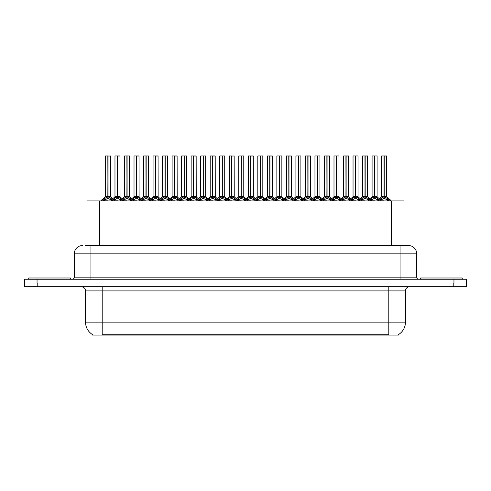 <?xml version="1.0" encoding="UTF-8"?>
<svg xmlns="http://www.w3.org/2000/svg" width="491" height="491" viewBox="0 0 491 491"><rect width="100%" height="100%" fill="white"/><g stroke="black" fill="none" stroke-linecap="round" stroke-linejoin="round"><path stroke-width="0.74" d="M85.581 245.5L90.952 245.5L85.581 245.5L86.999 245.5L86.999 200.929L404.001 200.929L404.001 245.5M398.385 334.653L398.385 335.065L92.615 335.065L92.615 334.653M92.744 334.727A14.583 14.583 0 0 1 85.538 322.151L102.202 322.151L102.202 334.727L388.798 334.727L388.798 322.151L405.462 322.151L405.462 290.905A4.167 4.167 0 0 1 409.629 286.738M85.538 322.151L85.538 290.905C85.747 290.23 85.035 287.125 81.371 286.738M398.256 334.727A14.583 14.583 0 0 0 405.462 322.151M37.212 286.738L466.284 286.738L466.284 282.994L24.716 282.994L24.716 286.738L37.212 286.738L37.212 282.994M466.284 286.738L466.284 282.994M82.623 245.5A8.329 8.329 0 0 0 74.288 253.829L74.288 277.157A2.081 2.081 0 0 1 72.208 279.244M408.377 245.5A8.329 8.329 0 0 1 416.712 253.829L90.952 253.829L90.952 245.5L408.254 245.5M416.712 253.829L416.712 277.157C416.822 278.415 417.516 279.109 418.792 279.244M37.046 279.244L24.55 279.244L24.55 282.994L37.046 282.994L37.046 279.244L453.954 279.244L453.954 282.994L466.45 282.994L466.45 279.244L453.954 279.244M365.175 156.021L367.563 156.021L365.175 156.021L365.175 196.793L368.342 198.554L368.342 200.095L370.122 200.095L371.748 198.174L374.48 196.793L374.48 198.247L374.627 155.935L377.002 155.935L375.419 155.935L377.088 156.021L377.088 196.762L374.694 196.793L377.426 198.174L379.052 200.095L380.838 200.095L380.838 200.929M374.48 155.935L372.086 156.021L374.48 155.935L372.086 156.021L372.086 196.762L374.48 196.793M377.002 155.935L374.694 155.935M367.906 198.174L368.336 200.929M370.423 200.929L370.122 200.095M377.861 198.554L377.861 200.512L379.058 200.512L378.757 200.929M377.561 200.929L377.861 200.512M374.553 155.935L374.553 196.762L377.162 196.922L374.971 196.928M374.48 156.021L374.59 196.762M372.172 155.935L375.419 155.935M374.694 196.793L374.694 198.247L374.621 196.762M374.48 198.247L371.313 200.095L374.59 200.095M374.694 196.762L374.694 156.021M377.861 200.095L374.694 198.247M371.313 198.554L371.613 200.929M379.058 200.095L379.058 200.512M379.758 199.776L381.274 198.174L383.999 196.793L383.999 198.247L384.146 155.935L386.527 155.935L381.691 155.935L384.072 155.935L384.072 196.762L386.951 198.174L388.577 200.095L390.357 200.095L390.357 200.929M384.005 155.935L381.611 156.021L381.611 196.762L383.999 196.793M386.607 156.021L384.22 156.021L384.22 196.762L386.607 196.762L386.527 155.935M387.387 198.554L387.387 200.512L388.577 200.512L388.277 200.929M387.08 200.929L387.387 200.512M383.999 156.021L384.109 196.762M384.22 196.793L384.22 198.247L384.146 196.762M387.387 200.095L384.22 198.247M383.999 198.247L380.838 200.095L384.109 200.095M384.072 155.935L383.275 155.935M380.832 200.512L381.139 200.929M388.577 200.095L388.577 200.512M70.373 279.244L70.373 277.992L28.717 277.992L28.717 279.244M462.283 279.244L462.283 277.992L420.627 277.992L420.627 279.244M346.13 156.021L348.518 156.021L346.13 156.021L346.13 196.793L349.297 198.554L349.297 200.095L351.071 200.095L352.704 198.174L355.435 196.793L355.435 198.247L355.576 155.935L357.957 155.935L356.374 155.935L358.043 156.021L358.043 196.762L355.65 196.793L358.381 198.174L360.007 200.095L361.793 200.095L361.793 200.929M355.435 155.935L353.041 156.021L355.435 155.935L353.041 156.021L353.041 196.762L355.435 196.793M357.957 155.935L355.65 155.935M348.856 198.174L349.291 200.929M351.372 200.929L351.071 200.095M358.817 198.554L358.817 200.512L360.007 200.512L359.707 200.929M358.516 200.929L358.817 200.512M355.502 155.935L355.502 196.762L358.117 196.922L355.926 196.928M355.435 156.021L355.539 196.762M353.127 155.935L356.374 155.935M355.65 196.793L355.65 198.247L355.576 196.762M355.435 198.247L352.268 200.095L355.539 200.095M355.65 196.762L355.65 156.021M358.817 200.095L355.65 198.247M352.268 198.554L352.569 200.929M360.007 200.095L360.007 200.512M327.08 156.021L329.473 156.021L327.08 156.021L327.08 196.793L330.253 198.554L330.253 200.095L332.026 200.095L333.659 198.174L336.384 196.793L336.384 198.247L336.531 155.935L338.913 155.935L337.329 155.935L338.993 156.021L338.993 196.762L336.605 196.793L339.336 198.174L340.963 200.095L342.743 200.095L342.743 200.929M336.39 155.935L333.997 156.021L336.39 155.935L333.997 156.021L333.997 196.762L336.384 196.793M338.913 155.935L336.599 155.935M329.811 198.174L330.247 200.929M332.327 200.929L332.026 200.095M339.772 198.554L339.772 200.512L340.963 200.512L340.662 200.929M339.465 200.929L339.772 200.512M336.458 155.935L336.458 196.762L339.072 196.922L336.881 196.928M336.384 156.021L336.495 196.762M334.083 155.935L337.329 155.935M336.605 196.793L336.605 198.247L336.531 196.762M336.384 198.247L333.217 200.095L336.495 200.095M336.605 196.762L336.605 156.021M339.772 200.095L336.605 198.247M333.217 198.554L333.524 200.929M340.963 200.095L340.963 200.512M308.035 156.021L310.429 156.021L308.035 156.021L308.035 196.793L311.202 198.554L311.202 200.095L312.982 200.095L314.608 198.174L317.339 196.793L317.339 198.247L317.487 155.935L319.868 155.935L318.285 155.935L319.948 156.021L319.948 196.762L317.56 196.793L320.292 198.174L321.918 200.095L323.698 200.095L323.698 200.929M317.346 155.935L314.952 156.021L317.346 155.935L314.952 156.021L314.952 196.762L317.339 196.793M319.868 155.935L317.554 155.935M310.766 198.174L311.202 200.929M313.283 200.929L312.982 200.095M320.727 198.554L320.727 200.512L321.918 200.512L321.617 200.929M320.42 200.929L320.727 200.512M317.413 155.935L317.413 196.762L320.028 196.922L317.837 196.928M317.339 156.021L317.45 196.762M315.032 155.935L318.285 155.935M317.56 196.793L317.56 198.247L317.487 196.762M317.339 198.247L314.172 200.095L317.45 200.095M317.56 196.762L317.56 156.021M320.721 200.095L317.56 198.247M314.172 198.554L314.479 200.929M321.918 200.095L321.918 200.512M288.99 156.021L291.384 156.021L288.99 156.021L288.99 196.793L292.157 198.554L292.157 200.095L293.937 200.095L295.564 198.174L298.295 196.793L298.295 198.247L298.442 155.935L300.823 155.935L299.24 155.935L300.903 156.021L300.903 196.762L298.516 196.793L301.241 198.174L302.867 200.095L304.653 200.095L304.653 200.929M298.301 155.935L295.907 156.021L298.301 155.935L295.907 156.021L295.907 196.762L298.295 196.793M300.823 155.935L298.51 155.935M291.722 198.174L292.157 200.929M294.238 200.929L293.937 200.095M301.683 198.554L301.683 200.512L302.873 200.512L302.573 200.929M301.376 200.929L301.683 200.512M298.368 155.935L298.368 196.762L300.983 196.922L298.786 196.928M298.295 156.021L298.405 196.762M295.987 155.935L299.24 155.935M298.516 196.793L298.516 198.247L298.442 196.762M298.295 198.247L295.128 200.095L298.405 200.095M298.516 196.762L298.516 156.021M301.677 200.095L298.516 198.247M295.128 198.554L295.435 200.929M302.873 200.095L302.873 200.512M360.713 199.776L362.223 198.174L364.954 196.793L364.954 198.247L365.169 155.935M362.567 156.021L364.96 155.935L362.567 156.021L362.567 196.762L364.954 196.793M367.483 155.935L362.646 155.935M368.035 200.929L368.342 200.512M364.96 155.935L365.028 196.762L367.563 196.762L365.175 196.762M367.563 156.021L367.642 196.922L365.445 196.928M364.954 156.021L365.065 196.762M365.175 196.793L365.175 198.247L365.101 196.762M364.954 198.247L361.793 200.095L365.065 200.095M365.028 155.935L364.23 155.935M367.906 199.684L365.175 198.247M368.342 198.554L369.416 199.776M361.787 200.512L362.094 200.929M341.662 199.776L343.178 198.174L345.91 196.793L345.91 198.247L346.124 155.935M343.522 156.021L345.916 155.935L343.522 156.021L343.522 196.762L345.91 196.793M348.432 155.935L343.602 155.935M348.991 200.929L349.297 200.512M345.916 155.935L345.983 196.762L348.518 196.762L346.13 196.762M348.518 156.021L348.592 196.922L346.401 196.928M345.91 156.021L346.02 196.762M346.13 196.793L346.13 198.247L346.057 196.762M345.91 198.247L342.749 200.095L346.02 200.095M345.983 155.935L345.185 155.935M348.856 199.684L346.13 198.247M349.297 198.554L350.371 199.776M342.743 200.512L343.049 200.929M322.618 199.776L324.134 198.174L326.865 196.793L326.865 198.247L327.08 155.935M324.471 156.021L326.865 155.935L324.471 156.021L324.471 196.762L326.865 196.793M329.387 155.935L324.557 155.935M329.946 200.929L330.253 200.512M326.865 155.935L326.938 196.762L329.473 196.762L327.08 196.762M329.473 156.021L329.547 196.922L327.356 196.928M326.865 156.021L326.975 196.762M327.08 196.793L327.08 198.247L327.012 196.762M326.865 198.247L323.698 200.095L326.975 200.095M326.938 155.935L326.141 155.935M329.811 199.684L327.08 198.247M330.253 198.554L331.327 199.776M323.698 200.512L323.999 200.929M303.573 199.776L305.089 198.174L307.82 196.793L307.82 198.247L308.035 155.935M305.427 156.021L307.82 155.935L305.427 156.021L305.427 196.762L307.82 196.793M310.343 155.935L305.512 155.935M310.901 200.929L311.202 200.512M307.82 155.935L307.894 196.762L310.429 196.762L308.035 196.762M310.429 156.021L310.502 196.922L308.311 196.928M307.82 156.021L307.925 196.762M308.035 196.793L308.035 198.247L307.961 196.762M307.82 198.247L304.653 200.095L307.925 200.095M307.894 155.935L307.096 155.935M310.766 199.684L308.035 198.247M311.202 198.554L312.282 199.776M304.653 200.512L304.954 200.929M269.946 156.021L272.333 156.021L269.946 156.021L269.946 196.793L273.113 198.554L273.113 200.095L274.892 200.095L276.519 198.174L279.25 196.793L279.25 198.247L279.397 155.935L281.773 155.935L280.189 155.935L281.859 156.021L281.859 196.762L279.465 196.762L282.196 198.174L283.823 200.095L285.609 200.095L285.609 200.929M279.256 155.935L276.863 156.021L279.256 155.935L276.863 156.021L276.863 196.762L279.25 196.793M281.773 155.935L279.465 155.935M272.677 198.174L273.113 200.929M275.193 200.929L274.892 200.095M282.638 198.554L282.638 200.512L283.829 200.512L283.528 200.929M282.331 200.929L282.638 200.512M279.324 155.935L279.324 196.762L281.932 196.922L279.741 196.928M279.25 156.021L279.361 196.762M276.942 155.935L280.189 155.935M279.471 196.793L279.471 198.247L279.397 196.762M279.25 198.247L276.083 200.095L279.361 200.095M279.465 196.762L279.471 156.021M282.632 200.095L279.471 198.247M276.083 198.554L276.39 200.929M283.829 200.095L283.829 200.512M250.901 156.021L253.288 156.021L250.901 156.021L250.901 196.793L254.068 198.554L254.068 200.095L255.848 200.095L257.474 198.174L260.205 196.793L260.205 198.247L260.347 155.935L262.728 155.935L261.144 155.935L262.814 156.021L262.814 196.762L260.42 196.793L263.151 198.174L264.778 200.095L266.564 200.095L266.564 200.929M260.205 155.935L257.812 156.021L260.205 155.935L257.812 156.021L257.812 196.762L260.205 196.793M262.728 155.935L260.42 155.935M253.632 198.174L254.062 200.929M256.149 200.929L255.848 200.095M263.587 198.554L263.587 200.512L264.784 200.512L264.483 200.929M263.286 200.929L263.587 200.512M260.279 155.935L260.279 196.762L262.888 196.922L260.696 196.928M260.205 156.021L260.316 196.762M257.898 155.935L261.144 155.935M260.42 196.793L260.42 198.247L260.347 196.762M260.205 198.247L257.038 200.095L260.316 200.095M260.42 196.762L260.42 156.021M263.587 200.095L260.42 198.247M257.038 198.554L257.339 200.929M264.784 200.095L264.784 200.512M235.017 200.929L235.017 200.095L236.803 200.095L238.43 198.174L241.161 196.793L241.161 198.247L241.302 155.935L243.769 156.021L243.769 196.762L241.376 196.793L244.107 198.174L245.733 200.095L247.519 200.095L247.519 200.929M241.161 155.935L238.767 156.021L241.161 155.935L238.767 156.021L238.767 196.762L241.161 196.793M243.683 155.935L241.376 155.935M237.098 200.929L236.797 200.095M244.543 198.554L244.543 200.512L245.733 200.512L245.432 200.929M244.242 200.929L244.543 200.512M241.228 155.935L241.228 196.762L241.376 156.021M241.161 156.021L241.265 196.762M238.853 155.935L242.1 155.935M241.376 196.793L241.376 198.247L241.302 196.762M241.161 198.247L237.994 200.095L241.265 200.095M244.543 200.095L241.376 198.247M237.994 198.554L238.295 200.929M245.733 200.095L245.733 200.512M212.806 156.021L215.199 156.021L212.806 156.021L212.806 196.793L215.979 198.554L215.979 200.095L217.752 200.095L219.385 198.174L222.11 196.793L222.11 198.247L222.257 155.935L224.639 155.935L223.055 155.935L224.718 156.021L224.718 196.762L222.331 196.793L225.062 198.174L226.689 200.095L228.468 200.095L228.468 200.929M222.116 155.935L219.722 156.021L222.116 155.935L219.722 156.021L219.722 196.762L222.11 196.793M224.639 155.935L222.325 155.935M215.537 198.174L215.972 200.929M218.053 200.929L217.752 200.095M225.498 198.554L225.498 200.512L226.689 200.512L226.388 200.929M225.191 200.929L225.498 200.512M222.184 155.935L222.184 196.762L224.718 196.762L224.718 156.021M222.11 156.021L222.22 196.762M219.808 155.935L223.055 155.935M222.331 196.793L222.331 198.247L222.257 196.762M222.11 198.247L218.943 200.095L222.22 200.095M222.331 196.762L222.331 156.021M225.498 200.095L222.331 198.247M218.943 198.554L219.25 200.929M226.689 200.095L226.689 200.512M284.528 199.776L286.044 198.174L288.776 196.793L288.776 198.247L288.984 155.935M286.382 156.021L288.776 155.935L286.382 156.021L286.382 196.762L288.776 196.793M291.298 155.935L286.468 155.935M291.857 200.929L292.157 200.512M288.776 155.935L288.843 196.762L291.384 196.762L288.99 196.762M291.384 156.021L291.458 196.922L289.267 196.928M288.776 156.021L288.88 196.762M288.99 196.793L288.99 198.247L288.917 196.762M288.776 198.247L285.609 200.095L288.88 200.095M288.843 155.935L288.051 155.935M291.722 199.684L288.99 198.247M292.157 198.554L293.237 199.776M285.602 200.512L285.909 200.929M265.484 199.776L267 198.174L269.725 196.793L269.725 198.247L269.94 155.935M267.337 156.021L269.731 155.935L267.337 156.021L267.337 196.762L269.725 196.793M272.253 155.935L267.417 155.935M272.806 200.929L273.113 200.512M269.731 155.935L269.798 196.762L272.333 196.762L269.946 196.762M272.333 156.021L272.413 196.922L270.222 196.928M269.725 156.021L269.835 196.762M269.946 196.793L269.946 198.247L269.872 196.762M269.725 198.247L266.564 200.095L269.835 200.095M269.798 155.935L269 155.935M272.677 199.684L269.946 198.247M273.113 198.554L274.193 199.776M266.558 200.512L266.865 200.929M246.439 199.776L247.949 198.174L250.68 196.793L250.68 198.247L250.895 155.935M248.293 156.021L250.686 155.935L248.293 156.021L248.293 196.762L250.68 196.793M253.209 155.935L248.372 155.935M253.761 200.929L254.068 200.512M250.686 155.935L250.754 196.762L253.288 196.762L250.901 196.762M253.288 156.021L253.368 196.922L251.171 196.928M250.68 156.021L250.791 196.762M250.901 196.793L250.901 198.247L250.827 196.762M250.68 198.247L247.519 200.095L250.791 200.095M250.754 155.935L249.956 155.935M253.632 199.684L250.901 198.247M254.068 198.554L255.142 199.776M247.513 200.512L247.82 200.929M227.388 199.776L228.904 198.174L231.635 196.793L231.635 198.247L231.783 155.935L229.328 155.935L231.709 155.935L231.709 196.762L234.581 198.174L236.097 199.776M231.642 155.935L229.248 156.021L229.248 196.762L231.635 196.793M234.244 156.021L231.856 156.021L231.856 196.762L234.244 196.762L234.158 155.935M234.716 200.929L235.023 200.512M231.635 156.021L231.746 196.762M231.856 196.793L231.856 198.247L231.783 196.762M231.635 198.247L228.475 200.095L231.746 200.095M231.709 155.935L230.911 155.935M235.017 200.095L231.856 198.247M228.468 200.512L228.775 200.929M243.769 156.021L243.769 196.762M193.761 156.021L196.155 156.021L193.761 156.021L193.761 196.793L196.928 198.554L196.928 200.095L198.708 200.095L200.334 198.174L203.065 196.793L203.065 198.247L203.213 155.935L205.594 155.935L204.01 155.935L205.674 156.021L205.674 196.762L203.286 196.793L206.017 198.174L207.644 200.095L209.424 200.095L209.424 200.929M203.071 155.935L200.678 156.021L203.071 155.935L200.678 156.021L200.678 196.762L203.065 196.793M205.594 155.935L203.28 155.935M196.492 198.174L196.928 200.929M199.008 200.929L198.708 200.095M206.453 198.554L206.453 200.512L207.644 200.512L207.343 200.929M206.146 200.929L206.453 200.512M203.139 155.935L203.139 196.762L205.674 196.762L205.674 156.021M203.065 156.021L203.176 196.762M200.758 155.935L204.01 155.935M203.286 196.793L203.286 198.247L203.213 196.762M206.453 200.095L203.286 198.247M203.065 198.247L199.898 200.095L203.176 200.095M203.286 196.762L203.286 156.021M199.898 198.554L200.205 200.929M207.644 200.095L207.644 200.512M174.716 156.021L177.11 156.021L174.716 156.021L174.716 196.793L177.883 198.554L177.883 200.095L179.663 200.095L181.289 198.174L184.021 196.793L184.021 198.247L184.168 155.935L186.549 155.935L184.966 155.935L186.629 156.021L186.629 196.762L184.242 196.793L186.967 198.174L188.593 200.095L190.379 200.095L190.379 200.929M184.027 155.935L181.633 156.021L184.027 155.935L181.633 156.021L181.633 196.762L184.021 196.793M186.549 155.935L184.235 155.935M177.447 198.174L177.883 200.929M179.964 200.929L179.663 200.095M187.409 198.554L187.409 200.512L188.599 200.512L188.299 200.929M187.102 200.929L187.409 200.512M184.094 155.935L184.094 196.762L186.629 196.762L186.629 156.021M184.021 156.021L184.131 196.762M181.713 155.935L184.966 155.935M184.242 196.793L184.242 198.247L184.168 196.762M184.021 198.247L180.854 200.095L184.131 200.095M184.242 196.762L184.242 156.021M187.402 200.095L184.242 198.247M180.854 198.554L181.161 200.929M188.599 200.095L188.599 200.512M155.672 156.021L158.059 156.021L155.672 156.021L155.672 196.793L158.839 198.554L158.839 200.095L160.618 200.095L162.245 198.174L164.976 196.793L164.976 198.247L165.123 155.935L167.499 155.935L165.915 155.935L167.584 156.021L167.584 196.762L165.191 196.762L167.922 198.174L169.548 200.095L171.334 200.095L171.334 200.929M164.982 155.935L162.582 156.021L164.982 155.935L162.582 156.021L162.582 196.762L164.976 196.793M167.499 155.935L165.191 155.935M158.403 198.174L158.839 200.929M160.919 200.929L160.618 200.095M168.364 198.554L168.364 200.512L169.555 200.512L169.254 200.929M168.057 200.929L168.364 200.512M165.05 155.935L165.05 196.762L167.658 196.922L165.467 196.928M164.976 156.021L165.086 196.762M162.668 155.935L165.915 155.935M165.197 196.793L165.197 198.247L165.123 196.762M164.976 198.247L161.809 200.095L165.086 200.095M165.191 196.762L165.197 156.021M168.358 200.095L165.197 198.247M161.809 198.554L162.11 200.929M169.555 200.095L169.555 200.512M136.627 156.021L139.014 156.021L136.627 156.021L136.627 196.793L139.794 198.554L139.794 200.095L141.574 200.095L143.2 198.174L145.931 196.793L145.931 198.247L146.072 155.935L148.454 155.935L146.87 155.935L148.54 156.021L148.54 196.762L146.146 196.793L148.877 198.174L150.504 200.095L152.29 200.095L152.29 200.929M145.931 155.935L143.538 156.021L145.931 155.935L143.538 156.021L143.538 196.762L145.931 196.793M148.454 155.935L146.146 155.935M139.358 198.174L139.788 200.929M141.874 200.929L141.574 200.095M149.313 198.554L149.313 200.512L150.51 200.512L150.209 200.929M149.012 200.929L149.313 200.512M146.005 155.935L146.005 196.762L148.54 196.762L148.54 156.021M145.931 156.021L146.042 196.762M143.624 155.935L146.87 155.935M146.146 196.793L146.146 198.247L146.072 196.762M145.931 198.247L142.764 200.095L146.042 200.095M146.146 196.762L146.146 156.021M149.313 200.095L146.146 198.247M142.764 198.554L143.065 200.929M150.51 200.095L150.51 200.512M117.582 156.021L119.97 156.021L117.582 156.021L117.582 196.793L120.749 198.554L120.749 200.095L122.523 200.095L124.155 198.174L126.887 196.793L126.887 198.247L127.028 155.935L129.409 155.935L127.826 155.935L129.495 156.021L129.495 196.762L127.101 196.793L129.833 198.174L131.459 200.095L133.245 200.095L133.245 200.929M126.887 155.935L124.493 156.021L126.887 155.935L124.493 156.021L124.493 196.762L126.887 196.793M129.409 155.935L127.101 155.935M120.307 198.174L120.743 200.929M122.824 200.929L122.523 200.095M130.268 198.554L130.268 200.512L131.459 200.512L131.158 200.929M129.968 200.929L130.268 200.512M126.954 155.935L126.954 196.762L129.569 196.922L127.378 196.928M126.887 156.021L126.991 196.762M124.579 155.935L127.826 155.935M127.101 196.793L127.101 198.247L127.028 196.762M126.887 198.247L123.72 200.095L126.991 200.095M127.101 196.762L127.101 156.021M130.268 200.095L127.101 198.247M123.72 198.554L124.02 200.929M131.459 200.095L131.459 200.512M101.698 200.929L101.698 200.095L103.478 200.095L105.111 198.174L107.836 196.793L107.836 198.247L107.983 155.935L105.534 155.935L107.91 155.935L107.91 196.762L110.788 198.174L112.414 200.095L114.194 200.095L114.194 200.929M107.842 155.935L105.448 156.021L105.448 196.762L107.836 196.793M110.444 156.021L108.057 156.021L108.057 196.762L110.444 196.762L110.365 155.935M103.779 200.929L103.478 200.095M111.224 198.554L111.224 200.512L112.414 200.512L112.114 200.929M110.917 200.929L111.224 200.512M107.836 156.021L107.946 196.762M108.057 196.793L108.057 198.247L107.983 196.762M107.836 198.247L104.669 200.095L107.946 200.095M107.91 155.935L107.112 155.935M111.224 200.095L108.057 198.247M104.669 198.554L104.976 200.929M112.414 200.095L112.414 200.512M208.344 199.776L209.86 198.174L212.591 196.793L212.591 198.247L212.806 155.935M210.197 156.021L212.591 155.935L210.197 156.021L210.197 196.762L212.591 196.793M215.113 155.935L210.283 155.935M215.672 200.929L215.979 200.512M212.591 155.935L212.664 196.762L215.199 196.762L212.806 196.762M215.199 156.021L215.273 196.922L213.082 196.928M212.591 156.021L212.701 196.762M212.806 196.793L212.806 198.247L212.738 196.762M212.591 198.247L209.424 200.095L212.701 200.095M212.664 155.935L211.867 155.935M215.537 199.684L212.806 198.247M215.979 198.554L217.053 199.776M209.424 200.512L209.725 200.929M189.299 199.776L190.815 198.174L193.546 196.793L193.546 198.247L193.761 155.935M191.152 156.021L193.546 155.935L191.152 156.021L191.152 196.762L193.546 196.793M196.069 155.935L191.238 155.935M196.627 200.929L196.928 200.512M193.546 155.935L193.62 196.762L196.155 196.762L193.761 196.762M196.155 156.021L196.228 196.922L194.037 196.928M193.546 156.021L193.65 196.762M193.761 196.793L193.761 198.247L193.687 196.762M193.546 198.247L190.379 200.095L193.65 200.095M193.62 155.935L192.822 155.935M196.492 199.684L193.761 198.247M196.928 198.554L198.008 199.776M190.379 200.512L190.68 200.929M170.254 199.776L171.77 198.174L174.501 196.793L174.501 198.247L174.71 155.935M172.108 156.021L174.501 155.935L172.108 156.021L172.108 196.762L174.501 196.793M177.024 155.935L172.194 155.935M177.582 200.929L177.883 200.512M174.501 155.935L174.569 196.762L177.11 196.762L174.716 196.762M177.11 156.021L177.183 196.922L174.992 196.928M174.501 156.021L174.606 196.762M174.716 196.793L174.716 198.247L174.643 196.762M174.501 198.247L171.334 200.095L174.606 200.095M174.569 155.935L173.777 155.935M177.447 199.684L174.716 198.247M177.883 198.554L178.963 199.776M171.328 200.512L171.635 200.929M151.21 199.776L152.726 198.174L155.451 196.793L155.451 198.247L155.665 155.935M153.063 156.021L155.457 155.935L153.063 156.021L153.063 196.762L155.451 196.793M157.979 155.935L153.143 155.935M158.532 200.929L158.839 200.512M155.457 155.935L155.524 196.762L158.059 196.762L155.672 196.762M158.059 156.021L158.139 196.922L155.948 196.928M155.451 156.021L155.561 196.762M155.672 196.793L155.672 198.247L155.598 196.762M155.451 198.247L152.29 200.095L155.561 200.095M155.524 155.935L154.726 155.935M158.403 199.684L155.672 198.247M158.839 198.554L159.919 199.776M152.284 200.512L152.591 200.929M132.165 199.776L133.675 198.174L136.406 196.793L136.406 198.247L136.621 155.935M134.018 156.021L136.412 155.935L134.018 156.021L134.018 196.762L136.406 196.793M138.935 155.935L134.098 155.935M139.487 200.929L139.794 200.512M136.412 155.935L136.48 196.762L139.014 196.762L136.627 196.762M139.014 156.021L139.094 196.922L136.897 196.928M136.406 156.021L136.516 196.762M136.627 196.793L136.627 198.247L136.553 196.762M136.406 198.247L133.245 200.095L136.516 200.095M136.48 155.935L135.682 155.935M139.358 199.684L136.627 198.247M139.794 198.554L140.868 199.776M133.239 200.512L133.546 200.929M113.114 199.776L114.63 198.174L117.361 196.793L117.361 198.247L117.576 155.935M114.974 156.021L117.367 155.935L114.974 156.021L114.974 196.762L117.361 196.793M119.884 155.935L115.054 155.935M120.442 200.929L120.749 200.512M117.367 155.935L117.435 196.762L119.97 196.762L117.582 196.762M119.97 156.021L120.043 196.922L117.852 196.928M117.361 156.021L117.472 196.762M117.582 196.793L117.582 198.247L117.509 196.762M117.361 198.247L114.2 200.095L117.472 200.095M117.435 155.935L116.637 155.935M120.307 199.684L117.582 198.247M120.749 198.554L121.823 199.776M114.194 200.512L114.501 200.929M219.722 156.021L219.722 196.762L222.11 196.762M181.633 156.021L181.633 196.762L184.021 196.762M384.22 196.762L386.607 196.762L384.496 196.928M231.856 196.762L234.244 196.762L232.126 196.928M108.057 196.762L110.444 196.762L108.333 196.928M387.135 335.065L387.135 334.653M103.865 335.065L103.865 334.653M99.501 245.5L99.501 200.929M391.499 245.5L391.499 200.929M388.798 286.738L388.798 290.905L85.538 290.905M405.462 290.905L388.798 290.905L388.798 322.151L102.202 322.151L102.202 286.738M453.788 286.738L453.788 282.994M90.952 279.244L90.952 253.829L74.288 253.829M74.288 277.157L416.712 277.157M400.048 245.5L400.048 279.244M374.203 196.928L372.092 196.762L374.48 196.762M370.232 199.776L368.342 200.095M383.729 196.928L381.538 196.922L379.347 198.695L377.162 196.922L380.678 199.776L378.942 199.776M370.122 200.512L371.313 200.512M371.748 198.174L371.748 199.684M377.426 198.174L377.426 199.684M383.999 196.762L381.538 196.922M386.687 196.922L390.204 199.776L388.467 199.776M380.832 198.554L380.678 199.776M381.274 198.174L381.274 199.684M386.951 198.174L386.951 199.684M355.159 196.928L353.041 196.762L355.435 196.762M351.188 199.776L349.297 200.095M364.684 196.928L362.487 196.922L360.302 198.695L358.117 196.922L361.634 199.776L359.897 199.776M351.071 200.512L352.268 200.512M352.704 198.174L352.704 199.684M358.381 198.174L358.381 199.684M336.114 196.928L333.997 196.762L336.384 196.762M332.143 199.776L330.253 200.095M345.633 196.928L343.442 196.922L341.257 198.695L339.072 196.922L342.589 199.776L340.852 199.776M332.026 200.512L333.217 200.512M333.659 198.174L333.659 199.684M339.336 198.174L339.336 199.684M317.069 196.928L314.952 196.762L317.339 196.762M313.098 199.776L311.202 200.095M326.589 196.928L324.398 196.922L322.213 198.695L320.028 196.922L323.544 199.776L321.808 199.776M312.982 200.512L314.172 200.512M314.608 198.174L314.608 199.684M320.292 198.174L320.292 199.684M298.019 196.928L295.907 196.762L298.295 196.762M294.048 199.776L292.157 200.095M300.903 196.762L304.494 199.776L302.757 199.776M293.937 200.512L295.128 200.512M295.564 198.174L295.564 199.684M301.241 198.174L301.241 199.684M364.954 196.762L362.487 196.922M361.787 198.554L361.634 199.776M362.223 198.174L362.223 199.684M345.91 196.762L343.442 196.922M342.743 198.554L342.589 199.776M343.178 198.174L343.178 199.684M326.865 196.762L324.398 196.922M323.698 198.554L323.544 199.776M324.134 198.174L324.134 199.684M307.544 196.928L305.427 196.762L307.82 196.762M304.653 198.554L304.494 199.776M305.089 198.174L305.089 199.684M278.974 196.928L276.863 196.762L279.25 196.762M275.003 199.776L273.113 200.095M281.859 196.762L285.449 199.776L283.712 199.776M274.892 200.512L276.083 200.512M276.519 198.174L276.519 199.684M282.196 198.174L282.196 199.684M259.929 196.928L257.818 196.762L260.205 196.762M255.958 199.776L254.068 200.095M262.814 196.762L266.404 199.776L264.667 199.776M255.848 200.512L257.038 200.512M257.474 198.174L257.474 199.684M263.151 198.174L263.151 199.684M240.885 196.928L238.767 196.762L241.161 196.762M245.623 199.776L247.36 199.776L243.763 196.762L241.652 196.928M243.763 196.762L241.376 196.762M236.914 199.776L235.023 200.095L235.023 198.554M236.797 200.512L237.994 200.512M238.43 198.174L238.43 199.684M244.107 198.174L244.107 199.684M221.84 196.928L219.722 196.762L216.132 199.776L217.869 199.776M226.578 199.776L228.315 199.776L224.718 196.762L222.607 196.928M217.752 200.512L218.943 200.512M219.385 198.174L219.385 199.684M225.062 198.174L225.062 199.684M288.499 196.928L286.382 196.762L288.776 196.762M285.602 198.554L285.449 199.776M286.044 198.174L286.044 199.684M269.455 196.928L267.337 196.762L269.725 196.762M266.558 198.554L266.404 199.776M267 198.174L267 199.684M250.41 196.928L248.293 196.762L250.68 196.762M247.513 198.554L247.36 199.776M247.949 198.174L247.949 199.684M231.359 196.928L229.248 196.762L231.635 196.762M228.468 198.554L228.315 199.776M228.904 198.174L228.904 199.684M234.581 198.174L234.581 199.684M202.795 196.928L200.678 196.762L203.065 196.762M207.533 199.776L209.27 199.776L205.674 196.762L203.562 196.928M198.824 199.776L196.928 200.095M198.708 200.512L199.898 200.512M200.334 198.174L200.334 199.684M206.017 198.174L206.017 199.684M183.744 196.928L181.633 196.762L178.037 199.776L179.774 199.776M188.483 199.776L190.22 199.776L186.629 196.762L184.512 196.928M179.663 200.512L180.854 200.512M181.289 198.174L181.289 199.684M186.967 198.174L186.967 199.684M164.7 196.928L162.589 196.762L164.976 196.762M160.729 199.776L158.839 200.095M167.584 196.762L171.175 199.776L169.438 199.776M160.618 200.512L161.809 200.512M162.245 198.174L162.245 199.684M167.922 198.174L167.922 199.684M145.655 196.928L143.544 196.762L145.931 196.762M150.393 199.776L152.13 199.776L148.54 196.762L146.422 196.928M141.684 199.776L139.794 200.095M141.574 200.512L142.764 200.512M143.2 198.174L143.2 199.684M148.877 198.174L148.877 199.684M126.61 196.928L124.493 196.762L126.887 196.762M122.64 199.776L120.749 200.095M129.489 196.762L133.086 199.776L131.349 199.776M122.523 200.512L123.72 200.512M124.155 198.174L124.155 199.684M129.833 198.174L129.833 199.684M107.566 196.928L105.448 196.762L107.836 196.762M103.595 199.776L101.705 200.095M110.524 196.922L114.041 199.776L112.304 199.776M103.478 200.512L104.669 200.512M105.111 198.174L105.111 199.684M110.788 198.174L110.788 199.684M212.315 196.928L210.203 196.762L212.591 196.762M209.424 198.554L209.27 199.776M209.86 198.174L209.86 199.684M193.27 196.928L191.152 196.762L193.546 196.762M190.379 198.554L190.22 199.776M190.815 198.174L190.815 199.684M174.225 196.928L172.108 196.762L174.501 196.762M171.328 198.554L171.175 199.776M171.77 198.174L171.77 199.684M155.181 196.928L153.063 196.762L155.451 196.762M152.284 198.554L152.13 199.776M152.726 198.174L152.726 199.684M136.136 196.928L134.018 196.762L136.406 196.762M133.239 198.554L133.086 199.776M133.675 198.174L133.675 199.684M117.085 196.928L114.974 196.762L117.361 196.762M114.194 198.554L114.041 199.776M114.63 198.174L114.63 199.684M367.642 196.922L369.827 198.695L372.012 196.922L368.495 199.776M390.204 199.776L390.357 200.095M348.592 196.922L350.783 198.695L352.968 196.922L349.451 199.776M329.547 196.922L331.732 198.695L333.923 196.922L330.406 199.776M314.952 196.762L311.362 199.776M295.907 196.762L292.311 199.776M314.872 196.922L312.687 198.695L310.502 196.922M295.827 196.922L293.643 198.695L291.458 196.922M300.983 196.922L303.168 198.695L305.353 196.922M276.863 196.762L273.266 199.776M257.818 196.762L254.221 199.776M238.767 196.762L235.177 199.776M215.979 200.095L216.132 199.776M286.308 196.922L284.123 198.695L281.932 196.922M267.264 196.922L265.072 198.695L262.888 196.922M272.413 196.922L274.598 198.695L276.783 196.922M248.213 196.922L246.028 198.695L243.843 196.922M253.368 196.922L255.553 198.695L257.738 196.922M229.168 196.922L226.983 198.695L224.798 196.922M234.317 196.922L236.509 198.695L238.694 196.922M200.678 196.762L197.087 199.776M177.883 200.095L178.037 199.776M162.589 196.762L158.992 199.776M143.544 196.762L139.947 199.776M124.493 196.762L120.903 199.776M105.375 196.922L101.858 199.776M210.123 196.922L207.939 198.695L205.754 196.922M215.273 196.922L217.458 198.695L219.649 196.922M191.079 196.922L188.894 198.695L186.709 196.922M196.228 196.922L198.413 198.695L200.598 196.922M172.034 196.922L169.849 198.695L167.658 196.922M177.183 196.922L179.368 198.695L181.553 196.922M152.989 196.922L150.798 198.695L148.613 196.922M158.139 196.922L160.324 198.695L162.509 196.922M133.939 196.922L131.754 198.695L129.569 196.922M139.094 196.922L141.279 198.695L143.464 196.922M114.894 196.922L112.709 198.695M120.043 196.922L122.234 198.695L124.419 196.922"/></g></svg>
